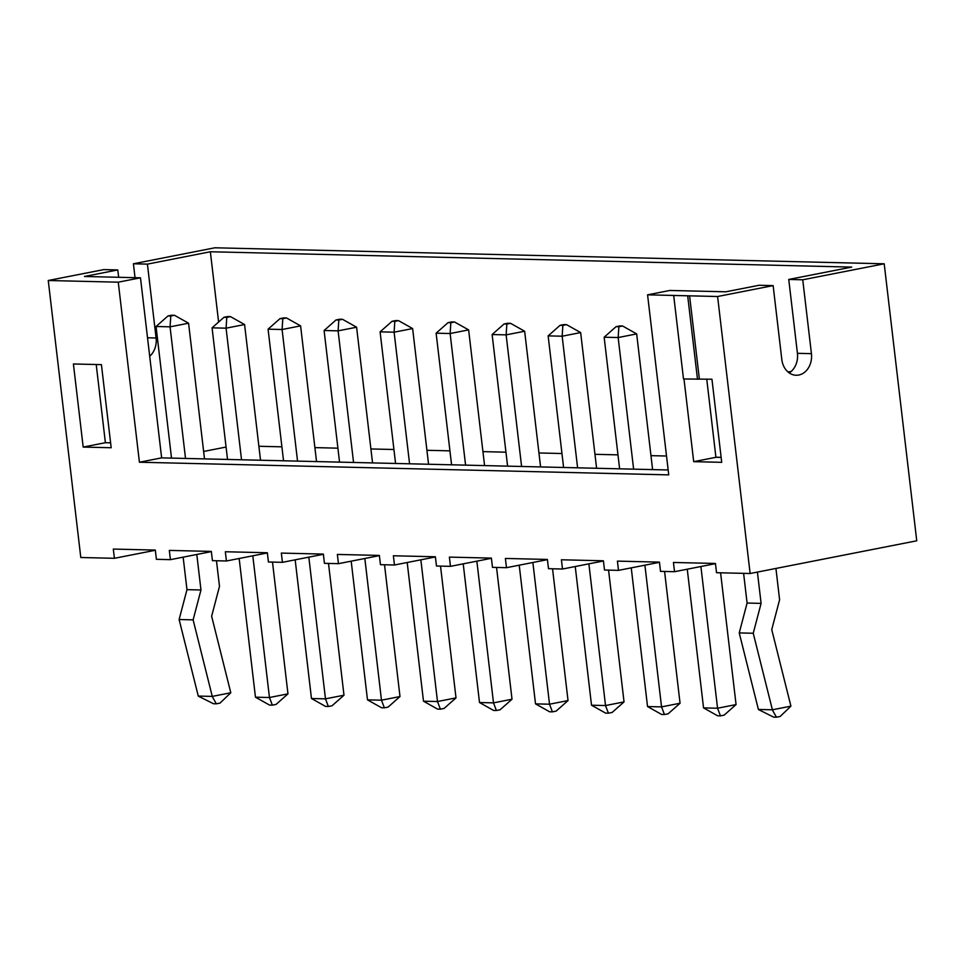 <?xml version="1.0" encoding="UTF-8"?>
<svg xmlns="http://www.w3.org/2000/svg" width="965" height="965" viewBox="0 0 965 965"><rect width="100%" height="100%" fill="white"/><g stroke="black" fill="none" stroke-linecap="round" stroke-linejoin="round"><path stroke-width="1.45" d="M48.25 280.501L118.261 282.178L140.48 277.811L84.474 276.472L117.79 269.935L103.786 269.597L48.25 280.501L80.795 557.505L114.401 558.301L113.315 549.073L155.317 550.074L156.402 559.314L170.407 559.652L169.321 550.412L211.335 551.413L212.421 560.653L226.425 560.991L225.34 551.751L267.341 552.752L268.427 561.992L282.431 562.33L281.346 553.09L323.359 554.091L324.445 563.331L338.45 563.669L337.364 554.429L379.366 555.43L380.451 564.67L394.456 565.008L393.37 555.768L435.384 556.769L436.469 566.009L450.474 566.346L449.388 557.107L491.39 558.108L492.476 567.348L506.48 567.685L505.395 558.446L547.408 559.447L548.494 568.687L562.499 569.024L561.413 559.784L603.415 560.786L604.5 570.026L618.505 570.363L617.419 561.123L659.433 562.125L660.518 571.364L674.523 571.702L673.437 562.462L715.439 563.464L716.525 572.703L750.131 573.512L717.598 296.508L773.134 285.604L781.807 359.463A18.697 14.97 -88.6 0 0 796.173 375.252A18.697 14.97 -88.6 0 0 811.432 353.648L802.747 279.79L884.205 263.795L214.869 247.788L133.411 263.783L147.416 264.12L210.358 251.756L218.609 322.045M155.341 550.267L114.401 558.301M118.261 282.178L139.418 462.223L668.733 474.877L647.575 294.832L717.598 296.508M673.739 295.869L683.497 378.968L711.953 379.233L721.711 462.332L693.702 461.668L683.992 378.98M699.348 378.931L689.589 295.833M111.18 447.736L101.421 364.637L73.412 363.974L83.183 447.072L111.18 447.736M750.131 573.512L916.75 540.798L884.205 263.795M135.04 277.679L133.411 263.783M211.359 551.606L170.407 559.652M267.365 552.945L226.425 560.991M323.384 554.284L282.431 562.33M379.39 555.623L338.45 563.669M435.408 556.962L394.456 565.008M491.414 558.301L450.474 566.346M547.432 559.64L506.48 567.685M603.439 560.979L562.499 569.024M659.457 562.318L618.505 570.363M715.463 563.656L674.523 571.702M647.575 294.832L669.794 290.465L725.801 291.804L759.129 285.266L773.134 285.604M697.502 379.293L687.731 296.195M721.132 457.434L715.921 457.301L706.742 379.112M693.702 461.668L715.921 457.301M139.418 462.223L161.638 457.868L668.154 469.979M140.48 277.811L161.638 457.868M83.183 447.072L105.39 442.706L110.601 442.839M96.211 364.517L105.39 442.706M210.358 251.756L851.697 267.1L788.755 279.452L802.747 279.79M117.79 269.935L118.659 277.293M147.524 337.786L156.089 337.991A18.697 14.97 -88.6 0 1 149.696 356.242M156.089 337.991L147.416 264.12M788.755 279.452L797.428 353.323A18.697 14.97 -88.6 0 1 789.225 372.912M226.075 447.048L203.639 451.451M171.481 457.772L169.961 458.061M196.8 554.465L200.973 589.989L193.121 619.868L212.276 696.404L230.792 692.761L211.637 616.237L219.489 586.358L216.474 560.749M183.145 557.143L186.969 589.651L179.116 619.53L198.271 696.067L212.276 696.404M186.969 589.651L200.973 589.989M791.083 371.537L787.935 371.899M721.12 457.326L715.909 457.205M666.513 456.023L650.965 455.649M617.974 454.865L594.959 454.31M561.956 453.526L538.94 452.971M505.95 452.187L482.934 451.632M449.931 450.848L426.916 450.293M393.925 449.509L370.91 448.954M337.907 448.17L314.892 447.615M281.901 446.831L258.885 446.276M252.806 555.804L269.452 697.514L287.968 693.871L272.492 562.088M239.163 558.482L255.46 697.176L269.452 697.514L272.347 705.15L276.05 704.426L287.968 693.871M295.169 559.821L311.466 698.515L325.47 698.853L343.986 695.21L328.498 563.427M308.824 557.143L325.47 698.853L328.353 706.489L332.056 705.765L343.986 695.21M351.188 561.16L367.484 699.854L381.477 700.192L399.993 696.549L384.516 564.766M364.83 558.482L381.477 700.192L384.372 707.84L388.075 707.104L399.993 696.549M420.849 559.821L437.495 701.531L456.011 697.888L440.522 566.105M407.194 562.499L423.49 701.193L437.495 701.531L440.378 709.178L444.081 708.443L456.011 697.888M476.855 561.16L493.501 702.87L512.017 699.227L496.541 567.444M463.212 563.837L479.508 702.532L493.501 702.87L496.396 710.517L500.099 709.782L512.017 699.227M519.218 565.176L535.515 703.871L549.519 704.209L568.035 700.566L552.547 568.783M532.873 562.499L549.519 704.209L552.402 711.856L556.105 711.121L568.035 700.566M575.236 566.515L591.521 705.21L605.525 705.548L624.041 701.905L608.565 570.122M588.879 563.837L605.525 705.548L608.42 713.195L612.124 712.46L624.041 701.905M631.243 567.854L647.539 706.549L661.544 706.887L680.06 703.244L664.571 571.461M644.897 565.176L661.544 706.887L664.427 714.534L668.13 713.798L680.06 703.244M687.261 569.193L703.545 707.888L717.55 708.226L736.066 704.583L720.59 572.8M700.904 566.515L717.55 708.226L720.445 715.873L724.148 715.137L736.066 704.583M757.416 572.076L761.096 603.378L753.243 633.257L772.398 709.794L790.914 706.163L771.747 629.626L779.599 599.748L775.932 568.445M743.605 573.355L747.091 603.041L739.238 632.919L758.394 709.456L772.398 709.794M747.091 603.041L761.096 603.378M198.368 696.175L213.53 703.75L216.329 703.811L220.032 703.087L230.792 692.761M179.116 619.53L193.121 619.868M216.329 703.811L212.24 696.513M272.347 705.15L269.549 705.089L255.46 697.176M328.353 706.489L325.555 706.428L311.466 698.515M384.372 707.84L381.573 707.767L367.484 699.854M440.378 709.178L437.579 709.106L423.49 701.193M496.396 710.517L493.598 710.445L479.508 702.532M552.402 711.856L549.604 711.784L535.515 703.871M608.42 713.195L605.622 713.123L591.521 705.21M664.427 714.534L661.628 714.462L647.539 706.549M720.445 715.873L717.646 715.801L703.545 707.888M758.49 709.565L773.653 717.14L776.451 717.212L780.154 716.476L790.914 706.163M739.238 632.919L753.243 633.257M776.451 717.212L772.35 709.902M652.605 469.605L636.671 333.914L618.155 337.545L633.619 469.147M636.671 333.914L622.582 326.001L619.771 325.929L616.068 326.665L604.15 337.219L619.614 468.809M604.15 337.219L618.155 337.545L618.879 326.725L622.582 326.001M484.575 465.588L468.628 329.897L454.539 321.984L451.741 321.912L448.037 322.648L436.12 333.19L451.572 464.792M468.628 329.897L450.124 333.528L465.576 465.13M436.12 333.19L450.124 333.528L450.836 322.708L454.539 321.984M540.581 466.927L524.646 331.236L506.13 334.867L521.595 466.469M524.646 331.236L510.557 323.323L507.747 323.251L504.044 323.987L492.126 334.541L507.59 466.131M492.126 334.541L506.13 334.867L506.854 324.047L510.557 323.323M596.599 468.266L580.653 332.575L566.564 324.662L563.765 324.59L560.062 325.326L548.144 335.88L563.596 467.47M580.653 332.575L562.149 336.206L577.601 467.808M548.144 335.88L562.149 336.206L562.86 325.386L566.564 324.662M204.508 458.894L188.573 323.203L174.484 315.29L171.686 315.217L167.982 315.953L156.053 326.496L171.517 458.098M188.573 323.203L170.057 326.833L185.521 458.435M156.053 326.496L170.057 326.833L170.781 316.013L174.484 315.29M260.526 460.233L244.579 324.542L230.49 316.629L227.692 316.556L223.989 317.292L212.071 327.835L227.523 459.437M212.071 327.835L226.075 328.172L241.527 459.774M244.579 324.542L226.075 328.172L226.787 317.352L223.989 317.292M316.532 461.572L300.598 325.881L282.082 329.511L297.546 461.113M300.598 325.881L286.509 317.968L283.71 317.895L280.007 318.631L268.077 329.174L283.541 460.775M268.077 329.174L282.082 329.511L282.805 318.691L286.509 317.968M428.556 464.249L412.622 328.558L398.533 320.645L395.722 320.573L392.031 321.309L380.101 331.851L395.566 463.453M412.622 328.558L394.106 332.189L409.57 463.791M380.101 331.851L394.106 332.189L394.83 321.369L398.533 320.645M372.55 462.911L356.604 327.219L342.515 319.306L339.716 319.234L336.013 319.97L324.095 330.512L339.547 462.114M356.604 327.219L338.1 330.85L353.552 462.452M324.095 330.512L338.1 330.85L338.812 320.03L342.515 319.306M616.068 326.665L618.879 326.725M448.037 322.648L450.836 322.708M504.044 323.987L506.854 324.047M560.062 325.326L562.86 325.386M167.982 315.953L170.781 316.013M230.49 316.629L226.787 317.352M280.007 318.631L282.805 318.691M392.031 321.309L394.83 321.369M336.013 319.97L338.812 320.03M797.428 353.323L811.432 353.648"/></g></svg>
